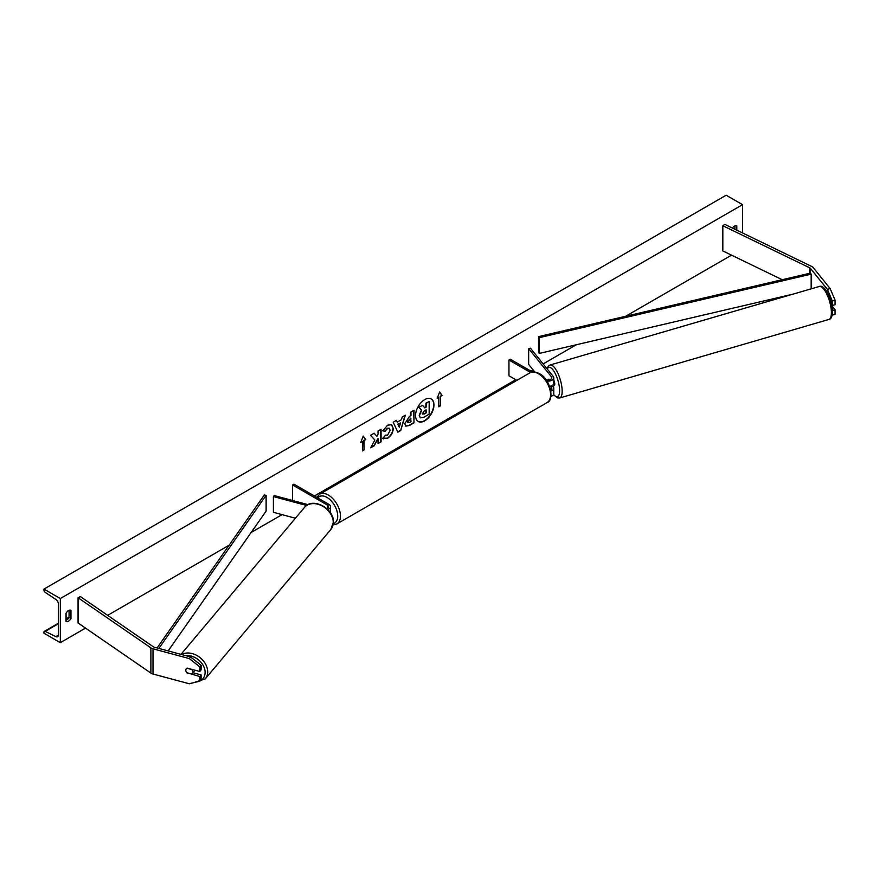 <?xml version="1.0" encoding="UTF-8"?>
<svg xmlns="http://www.w3.org/2000/svg" width="879" height="879" viewBox="0 0 879 879"><rect width="100%" height="100%" fill="white"/><g stroke="black" fill="none" stroke-linecap="round" stroke-linejoin="round"><path stroke-width="1.32" d="M832.171 315.132L835.05 314.396L835.05 309.771L831.973 305.958M831.776 304.881L832.248 305.474L835.05 304.727L835.05 300.102L832.248 300.849L832.248 305.474M832.248 300.849L827.359 289.334L810.438 268.392A3.087 1.78 0 0 0 809.823 267.875A3.087 1.78 0 0 0 809.625 267.776L722.824 225.727L722.824 250.933L782.222 279.709M827.359 289.334L830.161 288.587L813.24 267.634A6.175 3.56 0 0 0 812.009 266.623A6.175 3.56 0 0 0 811.614 266.414L724.812 224.365L722.824 225.727M832.479 310.463L835.05 309.771M830.161 288.587L835.05 300.102M187.205 673.138A3.857 2.857 38.9 0 1 185.799 670.237A3.857 2.857 38.9 0 1 186.293 668.754A3.857 2.857 38.9 0 1 187.205 668.095L199.797 671.49L199.797 666.864L201.093 665.249L190.6 656.965L154.319 647.197A3.087 1.78 180 0 1 153.44 646.834A3.087 1.78 180 0 1 153.254 646.724L80.428 596.61L78.066 597.753L78.066 622.969L150.891 673.083A6.175 3.56 180 0 0 151.254 673.303A6.175 3.56 180 0 0 153.012 674.017L189.304 683.785L199.797 681.159L199.797 676.533L187.425 672.864M201.093 665.249L201.093 669.875L199.797 671.49M199.797 681.159L201.093 679.544L201.093 674.918L193.028 672.743M190.6 656.965L189.304 658.58L153.012 648.812A6.175 3.56 180 0 1 151.254 648.098A6.175 3.56 180 0 1 150.891 647.867L78.066 597.753M201.093 674.918L199.797 676.533M189.304 658.58L199.797 666.864M295.41 518.236L273.391 512.303L273.391 496.558L306.606 505.491M326.779 508.589A3.857 2.23 180 0 0 328.614 506.689A3.857 2.23 180 0 0 327.482 505.117L292.553 484.955L293.916 484.164L328.845 504.326A5.79 3.34 180 0 1 330.548 506.689A5.79 3.34 180 0 1 327.779 509.545M330.548 506.689L330.548 512.05A5.79 3.34 180 0 1 330.405 512.765M308.035 504.656L274.204 495.547L273.391 496.558M292.553 484.955L292.553 500.481M549.551 379.849L549.012 379.179A3.857 1.329 -105.1 0 0 548.99 379.19A3.857 1.329 -105.1 0 0 548.826 379.267L548.771 379.288A3.857 1.275 -106.3 0 0 548.419 380.025M546.936 381.101A5.79 3.34 0 0 0 553.77 377.816A5.79 3.34 0 0 0 553.221 376.399L530.411 348.161L528.664 348.633L528.664 364.389L534.795 371.971M550.902 391.1A5.79 3.34 180 0 0 553.77 388.21A5.79 3.34 180 0 0 553.221 386.804L552.671 386.123M549.628 386.375A5.79 3.34 0 0 0 553.77 383.178L553.77 377.816M545.98 379.728A3.857 2.23 0 0 0 549.869 379.761A3.857 2.23 0 0 0 551.836 377.816A3.857 2.23 0 0 0 551.474 376.871L528.664 348.633M550.573 386.156L551.474 387.276A3.857 2.23 180 0 1 551.836 388.21A3.857 2.23 180 0 1 550.661 389.815M550.935 396.451A5.79 3.34 0 0 0 553.77 393.572L553.77 388.21M532.421 371.982L510.325 359.225L508.952 360.016L508.952 375.772L516.885 380.343M508.952 360.016L530.586 372.498M553.012 386.024A3.857 1.275 -106.3 0 0 553.177 386.013L554.22 385.705A3.857 1.275 -106.3 0 0 554.77 384.013A3.857 1.275 -106.3 0 0 553.77 380.058M553.177 386.013A3.857 1.275 -106.3 0 0 553.32 385.936L551.221 386.551A3.857 1.275 -106.3 0 0 551.572 385.793M548.771 379.288L549.276 379.915M418.096 421.404A13.02 7.515 120 0 0 424.469 420.678A13.02 7.515 120 0 0 432.94 409.328A13.02 7.515 120 0 0 431.117 398.857M424.744 420.832A13.02 7.515 120 0 0 433.248 409.361A13.02 7.515 120 0 0 431.248 398.934A13.02 7.515 120 0 0 424.744 399.582A13.02 7.515 120 0 0 416.239 411.053A13.02 7.515 120 0 0 418.239 421.481A13.02 7.515 120 0 0 424.744 420.832M60.321 598.544L60.321 642.659L43.95 633.21L43.95 632.221A1.934 1.11 60 0 1 44.346 631.342A1.934 1.11 60 0 1 45.214 631.386L55.882 636.627A3.857 2.23 -120 0 0 57.618 636.704A3.857 2.23 -120 0 0 58.41 634.946L58.41 604.06A3.857 2.23 -120 0 0 55.882 599.456L45.214 592.38A1.934 1.11 60 0 1 43.95 590.073L43.95 589.095L60.321 598.544L742.546 204.664L742.546 232.957M60.321 642.659L85.527 628.111M107.645 615.344L229.089 545.222M251.13 532.498L282.06 514.644M314.385 495.976L515.775 379.706M530.784 371.037L533.004 369.762M543.134 363.917L576.305 344.766M625.628 316.286L731.526 255.152M385.266 435.149L387.562 435.138L390.166 430.303L389.32 428.227L387.562 428.403L385.101 431.358L382.826 430.798L387.661 425.161L391.671 424.733L393.287 428.469C393.023 432.644 391.1 435.94 387.529 438.346L382.903 438.39L385.409 435.215M383.53 438.885L382.903 438.39M404.779 423.711L409.471 416.426L410.965 415.558L410.965 411.954L413.998 410.218L413.998 422.821L409.317 425.513L405.779 426.15L404.779 423.711M374.828 440.005L370.696 447.818L374.278 445.741L378.036 438.456L378.036 443.576L381.068 441.829L381.068 429.227L378.036 430.974L378.036 434.226L376.937 436.292L374.19 433.193L370.553 435.292L374.828 440.005M736.822 230.177L736.822 225.936A4.824 2.78 120 0 0 736.778 225.914A4.824 2.78 120 0 0 734.361 226.145A4.824 2.78 120 0 0 732.383 228.024M70.968 610.367L70.968 618.552A4.824 2.78 -60 0 1 66.101 621.42A4.824 2.78 -60 0 1 66.057 621.387L66.057 613.201A4.824 2.78 -60 0 1 68.507 610.575A4.824 2.78 -60 0 1 70.924 610.334A4.824 2.78 -60 0 1 70.968 610.367L70.88 610.312M440.456 396.407L442.093 395.462L439.643 391.968L437.182 398.297L438.819 397.352L438.819 406.801L440.456 405.856L440.456 396.407L440.456 405.856M360.775 442.412L363.236 436.083L365.686 439.577L364.049 440.522L364.049 449.971L362.412 450.916L362.412 441.467L360.775 442.412M397.209 422.14L401.439 419.701L402.208 417.02L405.329 415.218L400.714 430.501L397.813 432.171L393.199 422.217L396.418 420.36L397.209 422.14L396.253 420.459M734.91 229.254L734.91 225.881M69.056 610.312L69.056 617.454A4.824 2.78 -60 0 1 66.057 620.343M43.95 589.095L726.175 195.215L742.546 204.664M69.056 617.454L70.968 618.552M420.162 417.701L419.184 415.284L421.437 410.108L418.833 407.208L422.601 405.351L424.81 407.9L426.139 407.131L426.139 403.307L429.161 401.56L429.161 414.185L423.997 417.173L420.404 417.844M422.601 405.351L418.833 407.208M424.623 407.691L425.865 406.977L425.865 403.153L429.161 401.56M420.184 417.723L419.459 415.448L421.711 410.262L419.107 407.373M440.192 405.702L438.819 406.494M437.346 397.89L438.819 397.352M440.192 396.253L442.093 395.462M441.829 395.308L439.588 392.111M363.17 436.226L365.686 439.577M365.411 439.423L364.049 440.522M363.774 440.368L364.049 449.971M362.412 450.608L363.774 449.817M360.928 442.005L362.412 441.467M374.102 433.248L376.937 436.292M378.036 443.258L381.068 441.829M380.794 441.676L380.794 429.381M370.938 447.367L374.004 445.587L378.036 438.456M413.723 410.372L413.998 422.821M413.723 422.656L409.043 425.359L405.648 426.062M410.965 418.294L407.801 421.766L409.548 422.447L410.965 421.634L410.691 418.14L407.526 421.601L408.043 422.623M407.526 421.645L407.9 422.568M391.529 424.656L393.012 428.315C392.748 432.49 390.836 435.775 387.265 438.192L382.629 438.236M389.188 428.15L387.287 428.249L385.101 431.358M384.826 431.204L382.859 430.721M404.944 415.437L400.714 430.501M400.439 430.336L397.693 431.919M400.505 422.942L397.802 424.183L399.286 427.205L400.505 422.942L398.077 424.337L399.286 427.205M422.513 413.504L424.15 414.053L426.139 412.91L426.139 409.878L424.139 411.031L422.513 413.471L422.832 414.328M422.239 413.35L423.876 413.899L426.139 412.91M425.865 412.756L425.865 410.032M186.809 672.699L191.809 674.05A3.857 2.912 -140 0 0 192.292 673.622L194.248 671.292A3.857 2.912 -140 0 0 194.764 670.128M192.292 673.622A3.857 2.912 -140 0 0 192.842 672.072A3.857 2.912 -140 0 0 191.864 669.567L186.919 668.238M186.348 668.699A3.857 2.912 -140 0 0 185.843 670.194M810.438 268.392L810.438 273.116L538.541 336.624L538.541 352.38L539.266 353.413L539.266 337.657L538.541 336.624M792.891 294.168L539.266 353.413M810.438 273.116L811.163 274.149L811.163 288.839M811.163 274.149L539.266 337.657M157.099 647.944L264.326 494.943L266.117 495.36L266.117 511.117L168.142 650.921M158.857 648.416L266.117 495.36M809.625 267.776L809.625 273.303M153.012 648.812L153.012 674.017M150.891 647.867L150.891 673.083M327.482 505.117L327.482 508.271M551.474 376.871L551.474 378.761M551.474 387.276L551.474 389.155M547.013 402.615A17.173 9.911 -120 0 0 549.65 388.848A17.173 9.911 -120 0 0 538.431 373.718A17.173 9.911 -120 0 0 529.839 372.872L319.714 494.185A17.173 9.911 60 0 1 328.306 495.031A17.173 9.911 60 0 1 339.525 510.172A17.173 9.911 60 0 1 336.888 523.928L547.013 402.615C554.517 400.703 550.935 379.179 539.387 373.619C534.937 371.575 531.762 371.323 529.839 372.872M333.317 523.565A15.24 8.801 -120 0 0 337.184 511.886A15.24 8.801 -120 0 0 326.933 497.393A15.24 8.801 -120 0 0 317.802 497.953M831.38 311.935A17.173 5.681 -106.3 0 0 826.941 294.333A17.173 5.681 -106.3 0 0 819.316 286.466C824.876 284.049 832.314 299.926 832.501 310.869C832.369 316.319 831.182 319.176 828.93 319.429A17.173 5.681 -106.3 0 0 831.38 311.935M819.316 286.466L550.078 365.005A17.173 5.681 73.7 0 1 557.704 372.872A17.173 5.681 73.7 0 1 562.142 390.474A17.173 5.681 73.7 0 1 559.703 397.978L828.93 319.429M553.561 394.451A15.24 5.043 -106.3 0 0 559.582 389.979A15.24 5.043 -106.3 0 0 554.396 371.993A15.24 5.043 -106.3 0 0 547.32 369.092M55.882 636.627L58.41 635.176M45.214 631.386L58.41 623.76M66.057 619.354L68.914 617.706M185.996 655.723A15.24 11.493 40 0 1 205.115 672.523A15.24 11.493 40 0 1 199.983 680.917M198.72 681.423A15.24 11.493 40 0 1 197.259 681.796M193.413 682.752L205.257 678.885A17.173 12.954 -140 0 0 207.675 672.028A17.173 12.954 -140 0 0 198.5 656.459A17.173 12.954 -140 0 0 181.645 654.547M180.997 654.372L304.508 507.403A17.173 12.954 40 0 1 322.088 505.897A17.173 12.954 40 0 1 333.229 522.642A17.173 12.954 40 0 1 330.812 529.499L205.257 678.885M333.086 524.906L336.888 523.928M316.77 497.36L319.714 494.185M550.078 365.005L548.287 366.169L546.991 368.686M553.44 394.682L557.55 397.956L559.703 397.978M69.056 617.08L66.057 618.816M58.41 623.222L44.346 631.342M304.508 507.403C312.528 496.833 334.339 508.501 333.405 522.192L330.812 529.499"/></g></svg>
